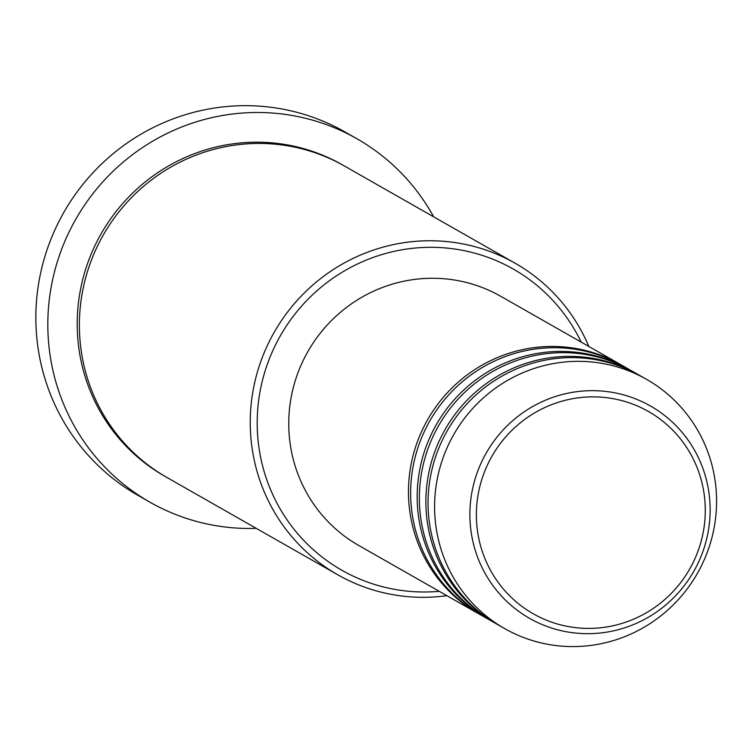 <?xml version="1.0" encoding="UTF-8"?>
<svg xmlns="http://www.w3.org/2000/svg" width="753" height="753" viewBox="0 0 753 753"><rect width="100%" height="100%" fill="white"/><g stroke="black" fill="none" stroke-linecap="round" stroke-linejoin="round"><path stroke-width="1.13" d="M479.586 614.297A143.399 140.209 -60.3 0 1 478.494 613.686A143.399 140.209 -60.3 0 1 410.536 467.472A143.399 140.209 -60.3 0 1 523.58 349.411A143.399 140.209 -60.3 0 1 620.434 364.471A143.399 140.209 -60.3 0 1 621.517 365.101M488.292 619.258A143.399 140.209 -60.3 0 1 487.2 618.637L480.668 614.919A143.399 140.209 -60.3 0 1 412.71 468.714A143.399 140.209 -60.3 0 1 525.754 350.653A143.399 140.209 -60.3 0 1 622.609 365.713L629.141 369.431A143.399 140.209 -60.3 0 1 630.223 370.062M487.2 618.637A143.399 140.209 -60.3 0 1 419.242 472.432A143.399 140.209 -60.3 0 1 532.286 354.371A143.399 140.209 -60.3 0 1 629.141 369.431M496.999 624.218A143.399 140.209 -60.3 0 1 495.907 623.597L489.375 619.879A143.399 140.209 -60.3 0 1 421.416 473.665A143.399 140.209 -60.3 0 1 534.461 355.614A143.399 140.209 -60.3 0 1 631.315 370.674L637.847 374.392A143.399 140.209 -60.3 0 1 638.93 375.022M495.907 623.597A143.399 140.209 -60.3 0 1 427.949 477.393A143.399 140.209 -60.3 0 1 540.993 359.332A143.399 140.209 -60.3 0 1 637.847 374.392M504.614 628.557L498.081 624.839A143.399 140.209 -60.3 0 1 430.123 478.626A143.399 140.209 -60.3 0 1 543.167 360.565A143.399 140.209 -60.3 0 1 640.022 375.634L646.554 379.352A143.399 140.209 -60.3 0 1 714.512 525.566A143.399 140.209 -60.3 0 1 601.468 643.627A143.399 140.209 -60.3 0 1 504.614 628.557A143.399 140.209 -60.3 0 1 436.655 482.344A143.399 140.209 -60.3 0 1 549.699 364.292A143.399 140.209 -60.3 0 1 646.554 379.352M581.184 342.116A173.275 169.425 119.7 0 0 396.294 250.89A173.275 169.425 119.7 0 0 258.561 444.712A173.275 169.425 119.7 0 0 439.244 591.331M446.896 595.679A179.242 175.261 -60.3 0 1 337.777 574.793A179.242 175.261 -60.3 0 1 252.82 392.021A179.242 175.261 -60.3 0 1 394.13 244.452A179.242 175.261 -60.3 0 1 515.203 263.277A179.242 175.261 -60.3 0 1 588.837 346.474M356.941 138.768L344.978 131.944A209.118 204.477 119.7 0 0 203.724 109.976A209.118 204.477 119.7 0 0 38.864 282.149A209.118 204.477 119.7 0 0 137.978 495.37L149.951 502.195A209.118 204.477 -60.3 0 1 50.837 288.964A209.118 204.477 -60.3 0 1 215.697 116.8A209.118 204.477 -60.3 0 1 356.941 138.768A209.118 204.477 -60.3 0 1 433.681 216.845M337.777 574.793L166.912 477.468A179.242 175.261 -60.3 0 1 81.955 294.705A179.242 175.261 -60.3 0 1 223.264 147.136A179.242 175.261 -60.3 0 1 344.337 165.961L515.203 263.277M478.494 613.686L358.786 545.501A143.399 140.209 -60.3 0 1 290.818 399.288A143.399 140.209 -60.3 0 1 403.862 281.227A143.399 140.209 -60.3 0 1 500.717 296.287L620.434 364.471M256.255 528.361A209.118 204.477 -60.3 0 1 149.951 502.195M569.805 399.259A116.395 113.816 119.7 0 0 478.315 536.08A116.395 113.816 119.7 0 0 611.831 626.007A116.395 113.816 119.7 0 0 703.33 489.186A116.395 113.816 119.7 0 0 569.805 399.259M612.067 631.165A122.174 119.454 -60.3 0 1 471.924 536.785A122.174 119.454 -60.3 0 1 567.96 393.179A122.174 119.454 -60.3 0 1 708.102 487.558A122.174 119.454 -60.3 0 1 612.067 631.165M165.829 476.847A179.242 175.261 -60.3 0 1 79.677 294.094A179.242 175.261 -60.3 0 1 221.09 145.894A179.242 175.261 -60.3 0 1 343.246 165.349"/></g></svg>
